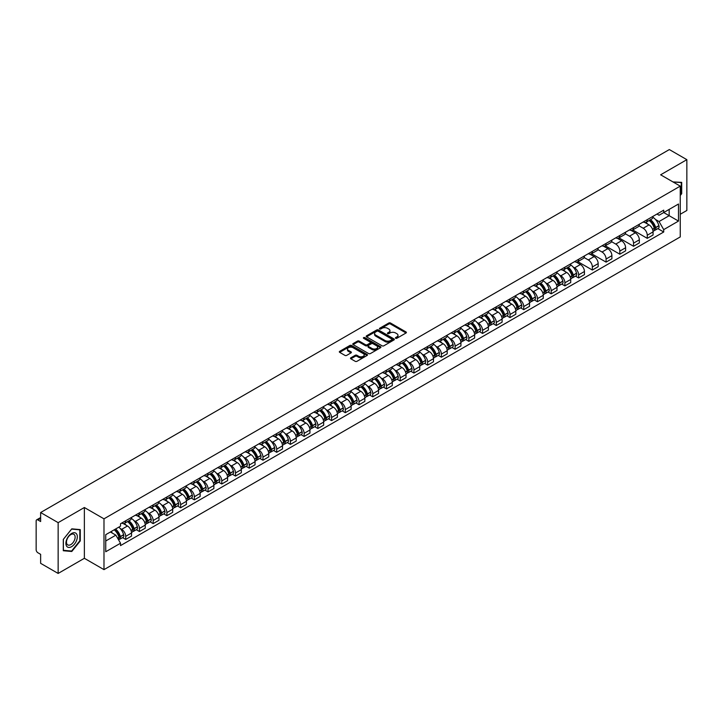 <?xml version="1.0" encoding="UTF-8"?>
<svg xmlns="http://www.w3.org/2000/svg" width="723" height="723" viewBox="0 0 723 723"><rect width="100%" height="100%" fill="white"/><g stroke="black" fill="none" stroke-linecap="round" stroke-linejoin="round"><path stroke-width="1.08" d="M395.662 338.274A0.859 0.497 0 0 0 396.873 338.274L406.046 332.978A1.22 0.705 0 0 0 406.407 332.481A1.22 0.705 0 0 0 406.046 331.984L390.501 323.009A1.22 0.705 0 0 0 388.775 323.009L379.602 328.305A0.859 0.497 0 0 0 380.804 329.001L381.997 328.314A3.904 2.259 0 0 1 387.519 328.314L388.82 329.064A3.904 2.259 0 0 1 389.959 330.664A3.904 2.259 0 0 1 388.82 332.255L387.627 332.942A0.859 0.497 0 0 0 388.838 333.637L390.022 332.951A3.904 2.259 0 0 1 395.553 332.951L396.846 333.701A3.904 2.259 0 0 1 397.993 335.3A3.904 2.259 0 0 1 396.846 336.891L395.662 337.578A0.859 0.497 0 0 0 395.662 338.274L395.662 337.578M350.863 357.804A1.22 0.705 0 0 0 350.501 358.31A1.22 0.705 0 0 0 350.863 358.807L355.228 361.319A1.22 0.705 0 0 0 356.954 361.319L367.139 355.436A1.22 0.705 0 0 0 367.501 354.939A1.22 0.705 0 0 0 367.139 354.442L351.595 345.467A1.22 0.705 0 0 0 349.869 345.467L339.683 351.351A1.22 0.705 0 0 0 339.322 351.848A1.22 0.705 0 0 0 339.683 352.345L344.943 355.391A1.22 0.705 0 0 0 346.679 355.391L351.035 352.869A1.22 0.705 0 0 0 351.396 352.372A1.22 0.705 0 0 0 351.035 351.875L348.423 350.366A3.263 1.889 0 0 1 347.465 349.028A3.263 1.889 0 0 1 349.48 347.293A3.263 1.889 0 0 1 353.041 347.7L363.28 353.61A3.263 1.889 0 0 1 364.229 354.939A3.263 1.889 0 0 1 362.214 356.683A3.263 1.889 0 0 1 358.653 356.276L356.954 355.291A1.22 0.705 0 0 0 355.228 355.291L350.863 357.804L350.863 358.807M103.985 518.834L84.365 507.51L58.147 522.648L40.633 512.535L669.344 149.562L686.85 159.666L660.632 174.803L680.253 186.127L103.985 518.834L103.985 569.634L680.253 236.927L680.253 186.127M382.078 345.82A1.22 0.705 0 0 0 383.805 345.82L393.999 339.937A1.22 0.705 0 0 0 394.36 339.439A1.22 0.705 0 0 0 393.999 338.933L378.454 329.959A1.22 0.705 0 0 0 376.728 329.959L366.534 335.843A1.22 0.705 0 0 0 366.181 336.34A1.22 0.705 0 0 0 366.534 336.846L382.078 345.82M363.895 338.463A0.859 0.497 0 0 1 364.763 338.581L364.763 337.569L380.569 346.688A1.22 0.705 0 0 1 380.931 347.185A1.22 0.705 0 0 1 380.569 347.691L370.384 353.574A1.22 0.705 0 0 1 368.649 353.574L353.104 344.591L353.104 343.597A1.22 0.705 0 0 0 352.752 344.094A1.22 0.705 0 0 0 353.104 344.591M353.104 343.597L357.469 341.084A1.22 0.705 0 0 1 359.195 341.084L365.504 344.717A1.22 0.705 0 0 0 367.23 344.717L370.122 343.045A1.22 0.705 0 0 0 370.474 342.548A1.22 0.705 0 0 0 370.122 342.051L363.561 338.265A0.859 0.497 0 0 1 364.763 337.569M58.147 522.648L58.147 573.438L40.633 563.334L40.633 554.342L37.912 552.77A2.485 1.437 -120 0 1 36.15 549.724L36.15 520.967A2.485 1.437 -120 0 1 36.665 519.828L40.633 517.541M680.253 214.27L686.85 210.465L686.85 159.666M58.147 573.438L84.365 558.301L103.985 569.634M40.633 512.535L40.633 521.527L37.912 519.954A2.485 1.437 -120 0 0 36.665 519.828M647.257 219.656A5.721 3.308 60 0 1 646.073 222.223L651.884 218.87A5.721 3.308 -120 0 0 653.068 216.304M639.015 225.82L643.208 228.242A5.721 3.308 60 0 1 647.257 235.246L653.068 231.893A5.721 3.308 -120 0 0 649.019 224.889L644.862 222.485M653.068 231.893L653.068 234.993L647.257 238.346L632.706 229.941M646.073 222.223A5.721 3.308 60 0 1 643.253 221.97M647.257 235.246L647.257 238.346M633.538 227.582A5.721 3.308 60 0 1 632.345 230.149L638.156 226.796A5.721 3.308 -120 0 0 639.34 224.229M618.978 237.867L633.538 246.272L639.34 242.919L639.34 239.819A5.721 3.308 -120 0 0 635.291 232.815L631.134 230.411M632.345 230.149A5.721 3.308 60 0 1 629.534 229.887M625.296 233.746L629.489 236.168A5.721 3.308 60 0 1 633.538 243.172L633.538 246.272M619.81 235.499A5.721 3.308 60 0 1 618.626 238.075L624.428 234.722A5.721 3.308 -120 0 0 625.612 232.155M605.25 245.793L619.81 254.198L625.612 250.845L625.612 247.745A5.721 3.308 -120 0 0 621.572 240.732L617.415 238.337M618.626 238.075A5.721 3.308 60 0 1 615.806 237.813M611.568 241.663L615.761 244.085A5.721 3.308 60 0 1 619.81 251.098L619.81 254.198M606.082 243.425A5.721 3.308 60 0 1 604.898 246.001L610.709 242.648A5.721 3.308 -120 0 0 611.893 240.072M591.531 253.719L606.082 262.124L611.893 258.771L611.893 255.671A5.721 3.308 -120 0 0 607.844 248.658L603.687 246.263M604.898 246.001A5.721 3.308 60 0 1 602.078 245.739M597.84 249.589L602.033 252.011A5.721 3.308 60 0 1 606.082 259.024L606.082 262.124M592.363 251.351A5.721 3.308 60 0 1 591.17 253.918L596.981 250.565A5.721 3.308 -120 0 0 598.165 247.998M577.804 261.645L592.363 270.041L598.165 266.688L598.165 263.597A5.721 3.308 -120 0 0 594.116 256.584L589.959 254.18M591.17 253.918A5.721 3.308 60 0 1 588.359 253.665M584.121 257.515L588.314 259.937A5.721 3.308 60 0 1 592.363 266.95L592.363 270.041M578.635 259.277A5.721 3.308 60 0 1 577.451 261.843L583.253 258.491A5.721 3.308 -120 0 0 584.437 255.924M575.49 276.15L578.635 277.966L584.437 274.613L584.437 271.514A5.721 3.308 -120 0 0 580.397 264.51L576.24 262.106M577.451 261.843A5.721 3.308 60 0 1 574.631 261.59M573.122 267.013L574.586 267.862A5.721 3.308 60 0 1 578.635 274.867L578.635 277.966M564.907 267.203A5.721 3.308 60 0 1 563.723 269.769L569.534 266.416A5.721 3.308 -120 0 0 570.718 263.85M561.762 284.076L564.907 285.892L570.718 282.539L570.718 279.44A5.721 3.308 -120 0 0 566.669 272.435L562.512 270.031M563.723 269.769A5.721 3.308 60 0 1 560.903 269.507M559.394 274.939L560.858 275.788A5.721 3.308 60 0 1 564.907 282.792L564.907 285.892M551.188 275.12A5.721 3.308 60 0 1 549.995 277.695L555.806 274.342A5.721 3.308 -120 0 0 556.99 271.767M548.034 292.002L551.188 293.818L556.99 290.465L556.99 287.365A5.721 3.308 -120 0 0 552.941 280.352L548.784 277.957M549.995 277.695A5.721 3.308 60 0 1 547.184 277.433M545.675 282.865L547.139 283.705A5.721 3.308 60 0 1 551.188 290.718L551.188 293.818M537.46 283.045A5.721 3.308 60 0 1 536.276 285.621L542.078 282.268A5.721 3.308 -120 0 0 543.262 279.693M534.315 299.918L537.46 301.744L543.262 298.391L543.262 295.291A5.721 3.308 -120 0 0 539.222 288.278L535.065 285.883M536.276 285.621A5.721 3.308 60 0 1 533.457 285.359M531.947 290.791L533.411 291.631A5.721 3.308 60 0 1 537.46 298.644L537.46 301.744M523.732 290.971A5.721 3.308 60 0 1 522.548 293.538L528.359 290.185A5.721 3.308 -120 0 0 529.543 287.618M520.587 307.844L523.732 309.661L529.543 306.308L529.543 303.217A5.721 3.308 -120 0 0 525.494 296.204L521.337 293.8M522.548 293.538A5.721 3.308 60 0 1 519.729 293.285M518.228 298.707L519.692 299.557A5.721 3.308 60 0 1 523.732 306.57L523.732 309.661M510.013 298.897A5.721 3.308 60 0 1 508.829 301.464L514.631 298.111A5.721 3.308 -120 0 0 515.815 295.544M506.859 315.77L510.013 317.587L515.815 314.234L515.815 311.134A5.721 3.308 -120 0 0 511.767 304.13L507.609 301.726M508.829 301.464A5.721 3.308 60 0 1 506.01 301.211M504.5 306.633L505.964 307.483A5.721 3.308 60 0 1 510.013 314.487L510.013 317.587M496.285 306.823A5.721 3.308 60 0 1 495.101 309.39L500.903 306.037A5.721 3.308 -120 0 0 502.087 303.47M493.14 323.696L496.285 325.513L502.096 322.16L502.096 319.06A5.721 3.308 -120 0 0 498.048 312.056L493.89 309.652M495.101 309.39A5.721 3.308 60 0 1 492.282 309.128M490.772 314.559L492.236 315.4A5.721 3.308 60 0 1 496.285 322.413L496.285 325.513M482.557 314.74A5.721 3.308 60 0 1 481.373 317.316L487.185 313.963A5.721 3.308 -120 0 0 488.368 311.387M479.412 331.622L482.557 333.439L488.368 330.086L488.368 326.986A5.721 3.308 -120 0 0 484.32 319.973L480.162 317.578M481.373 317.316A5.721 3.308 60 0 1 478.554 317.054M477.053 322.485L478.518 323.326A5.721 3.308 60 0 1 482.557 330.339L482.557 333.439M468.838 322.666A5.721 3.308 60 0 1 467.654 325.233L473.457 321.88A5.721 3.308 -120 0 0 474.64 319.313M465.684 339.539L468.838 341.364L474.64 338.012L474.64 334.912A5.721 3.308 -120 0 0 470.592 327.899L466.443 325.504M467.654 325.233A5.721 3.308 60 0 1 464.835 324.979M463.326 330.402L464.79 331.251A5.721 3.308 60 0 1 468.838 338.265L468.838 341.364M455.11 330.592A5.721 3.308 60 0 1 453.927 333.158L459.729 329.805A5.721 3.308 -120 0 0 460.922 327.239M451.965 347.465L455.11 349.281L460.922 345.928L460.922 342.829A5.721 3.308 -120 0 0 456.873 335.824L452.715 333.42M453.927 333.158A5.721 3.308 60 0 1 451.107 332.905M449.598 338.328L451.062 339.177A5.721 3.308 60 0 1 455.11 346.181L455.11 349.281M441.382 338.518A5.721 3.308 60 0 1 440.199 341.084L446.01 337.731A5.721 3.308 -120 0 0 447.194 335.165M438.237 355.391L441.382 357.207L447.194 353.854L447.194 350.754A5.721 3.308 -120 0 0 443.145 343.75L438.988 341.346M440.199 341.084A5.721 3.308 60 0 1 437.379 340.822M435.879 346.254L437.343 347.103A5.721 3.308 60 0 1 441.382 354.107L441.382 357.207M427.664 346.444A5.721 3.308 60 0 1 426.48 349.01L432.282 345.657A5.721 3.308 -120 0 0 433.466 343.091M424.509 363.317L427.664 365.133L433.466 361.78L433.466 358.68A5.721 3.308 -120 0 0 429.417 351.667L425.269 349.272M426.48 349.01A5.721 3.308 60 0 1 423.66 348.748M422.151 354.18L423.615 355.02A5.721 3.308 60 0 1 427.664 362.033L427.664 365.133M413.936 354.36A5.721 3.308 60 0 1 412.752 356.936L418.554 353.583A5.721 3.308 -120 0 0 419.747 351.007M410.791 371.242L413.936 373.059L419.747 369.706L419.747 366.606A5.721 3.308 -120 0 0 415.698 359.593L411.541 357.198M412.752 356.936A5.721 3.308 60 0 1 409.932 356.674M408.423 362.106L409.887 362.946A5.721 3.308 60 0 1 413.936 369.959L413.936 373.059M400.208 362.286A5.721 3.308 60 0 1 399.024 364.853L404.835 361.5A5.721 3.308 -120 0 0 406.019 358.933M397.063 379.159L400.208 380.976L406.019 377.632L406.019 374.532A5.721 3.308 -120 0 0 401.97 367.519L397.813 365.124M399.024 364.853A5.721 3.308 60 0 1 396.204 364.6M394.704 370.022L396.168 370.872A5.721 3.308 60 0 1 400.208 377.885L400.208 380.976M386.489 370.212A5.721 3.308 60 0 1 385.305 372.779L391.107 369.426A5.721 3.308 -120 0 0 392.291 366.859M383.335 387.085L386.489 388.902L392.291 385.549L392.291 382.449A5.721 3.308 -120 0 0 388.242 375.445L384.094 373.041M385.305 372.779A5.721 3.308 60 0 1 382.485 372.526M380.976 377.948L382.44 378.798A5.721 3.308 60 0 1 386.489 385.802L386.489 388.902M372.761 378.138A5.721 3.308 60 0 1 371.577 380.705L377.379 377.352A5.721 3.308 -120 0 0 378.572 374.785M369.616 395.011L372.761 396.828L378.572 393.475L378.572 390.375A5.721 3.308 -120 0 0 374.523 383.371L370.366 380.967M371.577 380.705A5.721 3.308 60 0 1 368.757 380.443M367.248 385.874L368.712 386.724A5.721 3.308 60 0 1 372.761 393.728L372.761 396.828M359.033 386.055A5.721 3.308 60 0 1 357.849 388.631L363.66 385.278A5.721 3.308 -120 0 0 364.844 382.711M355.888 402.937L359.033 404.753L364.844 401.401L364.844 398.301A5.721 3.308 -120 0 0 360.795 391.288L356.638 388.893M357.849 388.631A5.721 3.308 60 0 1 355.029 388.368M353.529 393.8L354.993 394.641A5.721 3.308 60 0 1 359.033 401.654L359.033 404.753M345.314 393.981A5.721 3.308 60 0 1 344.13 396.556L349.932 393.204A5.721 3.308 -120 0 0 351.116 390.628M342.16 410.854L345.314 412.679L351.116 409.326L351.116 406.227A5.721 3.308 -120 0 0 347.067 399.213L342.919 396.819M344.13 396.556A5.721 3.308 60 0 1 341.31 396.294M339.801 401.726L341.265 402.566A5.721 3.308 60 0 1 345.314 409.579L345.314 412.679M331.586 401.907A5.721 3.308 60 0 1 330.402 404.473L336.204 401.12A5.721 3.308 -120 0 0 337.397 398.554M328.441 418.78L331.586 420.596L337.397 417.243L337.397 414.152A5.721 3.308 -120 0 0 333.348 407.139L329.191 404.735M330.402 404.473A5.721 3.308 60 0 1 327.582 404.22M326.073 409.643L327.537 410.492A5.721 3.308 60 0 1 331.586 417.505L331.586 420.596M317.858 409.833A5.721 3.308 60 0 1 316.674 412.399L322.485 409.046A5.721 3.308 -120 0 0 323.669 406.48M314.713 426.706L317.858 428.522L323.669 425.169L323.669 422.069A5.721 3.308 -120 0 0 319.62 415.065L315.463 412.661M316.674 412.399A5.721 3.308 60 0 1 313.863 412.146M312.354 417.569L313.818 418.418A5.721 3.308 60 0 1 317.858 425.422L317.858 428.522M304.139 417.758A5.721 3.308 60 0 1 302.955 420.325L308.757 416.972A5.721 3.308 -120 0 0 309.941 414.406M300.985 434.631L304.139 436.448L309.941 433.095L309.941 429.995A5.721 3.308 -120 0 0 305.892 422.991L301.744 420.587M302.955 420.325A5.721 3.308 60 0 1 300.135 420.063M298.626 425.495L300.09 426.344A5.721 3.308 60 0 1 304.139 433.348L304.139 436.448M290.411 425.675A5.721 3.308 60 0 1 289.227 428.251L295.029 424.898A5.721 3.308 -120 0 0 296.222 422.322M287.266 442.557L290.411 444.374L296.222 441.021L296.222 437.921A5.721 3.308 -120 0 0 292.173 430.908L288.016 428.513M289.227 428.251A5.721 3.308 60 0 1 286.407 427.989M284.898 433.42L286.362 434.261A5.721 3.308 60 0 1 290.411 441.274L290.411 444.374M276.683 433.601A5.721 3.308 60 0 1 275.499 436.177L281.31 432.824A5.721 3.308 -120 0 0 282.494 430.248M273.538 450.474L276.683 452.3L282.494 448.947L282.494 445.847A5.721 3.308 -120 0 0 278.445 438.834L274.288 436.439M275.499 436.177A5.721 3.308 60 0 1 272.688 435.915M271.179 441.346L272.643 442.187A5.721 3.308 60 0 1 276.683 449.2L276.683 452.3M262.964 441.527A5.721 3.308 60 0 1 261.78 444.094L267.582 440.741A5.721 3.308 -120 0 0 268.766 438.174M259.81 458.4L262.964 460.217L268.766 456.864L268.766 453.773A5.721 3.308 -120 0 0 264.726 446.76L260.569 444.356M261.78 444.094A5.721 3.308 60 0 1 258.961 443.841M257.451 449.263L258.915 450.113A5.721 3.308 60 0 1 262.964 457.126L262.964 460.217M249.236 449.453A5.721 3.308 60 0 1 248.052 452.02L253.854 448.667A5.721 3.308 -120 0 0 255.047 446.1M246.091 466.326L249.236 468.143L255.047 464.79L255.047 461.69A5.721 3.308 -120 0 0 250.998 454.686L246.841 452.282M248.052 452.02A5.721 3.308 60 0 1 245.233 451.767M243.723 457.189L245.187 458.039A5.721 3.308 60 0 1 249.236 465.043L249.236 468.143M235.508 457.379A5.721 3.308 60 0 1 234.324 459.945L240.135 456.593A5.721 3.308 -120 0 0 241.319 454.026M232.363 474.252L235.508 476.068L241.319 472.715L241.319 469.616A5.721 3.308 -120 0 0 237.271 462.612L233.113 460.208M234.324 459.945A5.721 3.308 60 0 1 231.514 459.683M230.004 465.115L231.468 465.955A5.721 3.308 60 0 1 235.508 472.969L235.508 476.068M221.789 465.296A5.721 3.308 60 0 1 220.605 467.871L226.407 464.518A5.721 3.308 -120 0 0 227.591 461.943M218.635 482.178L221.789 483.994L227.591 480.641L227.591 477.541A5.721 3.308 -120 0 0 223.552 470.528L219.394 468.133M220.605 467.871A5.721 3.308 60 0 1 217.786 467.609M216.276 473.041L217.74 473.881A5.721 3.308 60 0 1 221.789 480.894L221.789 483.994M208.061 473.222A5.721 3.308 60 0 1 206.877 475.788L212.689 472.444A5.721 3.308 -120 0 0 213.872 469.869M204.916 490.095L208.061 491.92L213.872 488.567L213.872 485.467A5.721 3.308 -120 0 0 209.824 478.454L205.666 476.059M206.877 475.788A5.721 3.308 60 0 1 204.058 475.535M202.548 480.967L204.013 481.807A5.721 3.308 60 0 1 208.061 488.82L208.061 491.92M194.333 481.147A5.721 3.308 60 0 1 193.149 483.714L198.961 480.361A5.721 3.308 -120 0 0 200.144 477.795M191.188 498.02L194.342 499.837L200.144 496.484L200.144 493.393A5.721 3.308 -120 0 0 196.096 486.38L191.938 483.976M193.149 483.714A5.721 3.308 60 0 1 190.339 483.461M188.83 488.884L190.294 489.733A5.721 3.308 60 0 1 194.342 496.737L194.342 499.837M180.614 489.073A5.721 3.308 60 0 1 179.431 491.64L185.233 488.287A5.721 3.308 -120 0 0 186.417 485.72M177.46 505.946L180.614 507.763L186.417 504.41L186.417 501.31A5.721 3.308 -120 0 0 182.377 494.306L178.22 491.902M179.431 491.64A5.721 3.308 60 0 1 176.611 491.378M175.102 496.809L176.566 497.659A5.721 3.308 60 0 1 180.614 504.663L180.614 507.763M166.886 496.999A5.721 3.308 60 0 1 165.703 499.566L171.514 496.213A5.721 3.308 -120 0 0 172.698 493.646M163.741 513.872L166.886 515.689L172.698 512.336L172.698 509.236A5.721 3.308 -120 0 0 168.649 502.223L164.492 499.828M165.703 499.566A5.721 3.308 60 0 1 162.883 499.304M161.374 504.735L162.838 505.576A5.721 3.308 60 0 1 166.886 512.589L166.886 515.689M153.168 504.916A5.721 3.308 60 0 1 151.975 507.492L157.786 504.139A5.721 3.308 -120 0 0 158.97 501.563M150.013 521.798L153.168 523.615L158.97 520.262L158.97 517.162A5.721 3.308 -120 0 0 154.921 510.149L150.764 507.754M151.975 507.492A5.721 3.308 60 0 1 149.164 507.23M147.655 512.661L149.119 513.502A5.721 3.308 60 0 1 153.168 520.515L153.168 523.615M139.44 512.842A5.721 3.308 60 0 1 138.256 515.409L144.058 512.056A5.721 3.308 -120 0 0 145.242 509.489M136.286 529.715L139.44 531.532L145.242 528.188L145.242 525.088A5.721 3.308 -120 0 0 141.202 518.075L137.045 515.68M138.256 515.409A5.721 3.308 60 0 1 135.436 515.156M133.927 520.578L135.391 521.428A5.721 3.308 60 0 1 139.44 528.441L139.44 531.532M125.712 520.768A5.721 3.308 60 0 1 124.528 523.335L130.339 519.982A5.721 3.308 -120 0 0 131.523 517.415M122.567 537.641L125.712 539.457L131.523 536.105L131.523 533.005A5.721 3.308 -120 0 0 127.474 526.001L123.317 523.597M124.528 523.335A5.721 3.308 60 0 1 121.708 523.081M120.199 528.504L121.663 529.353A5.721 3.308 60 0 1 125.712 536.358L125.712 539.457M656.981 214.044L659.051 215.237L678.49 204.013L669.164 209.399L669.164 215.698L659.051 221.536L655.472 219.467M105.739 540.985L115.861 535.147L120.524 543.217L105.739 551.748L105.739 534.686L120.524 526.154L120.524 523.759L663.714 210.158L663.714 212.544L678.49 221.075L663.714 229.616L659.051 221.536M678.49 204.013L678.49 221.075M120.524 543.217L120.524 545.603L663.714 232.002L663.714 229.616M680.253 195.499L681.708 193.692L681.708 182.377L672.968 181.925L681.265 182.603L681.265 193.574L680.253 194.83M84.365 507.51L84.365 558.301M63.29 550.736L71.785 551.486L80.271 540.931L80.271 529.607L71.785 528.847L63.29 539.412L63.29 550.736M115.861 535.147L110.402 531.992M657.831 228.604L663.714 232.002M70.881 550.971L71.785 551.486M396.005 338.4L396.846 337.912A3.904 2.259 0 0 0 397.993 336.312L397.993 335.3M389.959 330.664L389.959 331.676A3.904 2.259 0 0 1 388.82 333.267L387.971 333.764M406.028 332.987L390.501 324.021A1.22 0.705 0 0 0 388.775 324.021L379.937 329.119M393.999 338.933L393.999 339.937L378.454 330.98A1.22 0.705 0 0 0 376.728 330.98L366.552 336.855M391.839 339.783A0.859 0.497 0 0 0 391.839 339.087L378.192 331.206A0.859 0.497 0 0 0 376.99 331.206L375.734 331.929A3.904 2.259 0 0 0 374.586 333.529A3.904 2.259 0 0 0 375.734 335.12L385.061 340.506A3.904 2.259 0 0 0 390.592 340.506L391.839 339.783L391.839 340.804A0.859 0.497 0 0 0 392.092 340.452L392.092 339.439M374.586 333.529L374.586 334.541A3.904 2.259 0 0 0 375.734 336.141L375.734 335.12M391.839 340.804L390.592 341.527A3.904 2.259 0 0 1 385.061 341.527L375.734 336.141M353.122 344.609L357.469 342.096L357.469 341.084M370.474 342.548L370.474 343.57A1.22 0.705 0 0 1 370.122 344.067L367.23 345.739A1.22 0.705 0 0 1 365.504 345.739L359.195 342.096A1.22 0.705 0 0 0 357.469 342.096M364.763 338.581L380.551 347.7M372.038 348.495A3.263 1.889 0 0 0 375.599 348.902A3.263 1.889 0 0 0 377.623 347.167A3.263 1.889 0 0 0 376.665 345.829L373.059 343.75A1.22 0.705 0 0 0 371.333 343.75L368.441 345.422A1.22 0.705 0 0 0 368.079 345.919A1.22 0.705 0 0 0 368.441 346.416L372.038 348.495L372.038 349.516A3.263 1.889 0 0 0 375.599 349.923A3.263 1.889 0 0 0 377.623 348.179L377.623 347.167M368.079 345.919L368.079 346.932A1.22 0.705 0 0 0 368.441 347.429L368.441 346.416M372.038 349.516L368.441 347.429M364.229 354.939L364.229 355.96A3.263 1.889 0 0 1 362.214 357.695A3.263 1.889 0 0 1 358.653 357.289L356.954 356.303A1.22 0.705 0 0 0 355.228 356.303L350.881 358.816M347.465 349.028L347.465 350.049A3.263 1.889 0 0 0 348.423 351.378L348.423 350.366M351.035 351.875L351.035 352.869L348.423 351.378M367.121 355.445L351.595 346.48A1.22 0.705 0 0 0 349.869 346.48L339.693 352.354M649.417 220.289A7.836 4.528 60 0 1 649.462 220.316A7.836 4.528 60 0 1 654.613 227.347L654.658 227.51A1.527 0.877 60 0 1 654.423 228.712A1.527 0.877 60 0 1 654.387 228.73M649.073 220.488A9.453 5.459 60 0 1 654.27 228.296L654.315 228.459A3.145 1.817 60 0 1 653.827 230.926L653.041 231.378M654.36 230.23A3.145 1.817 -120 0 0 655.228 230.113A3.145 1.817 -120 0 0 655.725 227.646L655.68 227.483A9.453 5.459 -120 0 0 650.483 219.675M652.95 217.307A9.453 5.459 60 0 1 658.888 225.63L658.942 225.793A3.145 1.817 60 0 1 658.445 228.26L655.228 230.113M645.847 222.332A9.453 5.459 60 0 1 647.826 224.202M652.426 224.211L653.628 224.907M680.723 182.286L681.265 182.603M76.557 533.908A8.089 4.672 120 0 0 68.748 536.005A8.089 4.672 120 0 0 66.652 546.226A8.089 4.672 120 0 0 74.469 544.139A8.089 4.672 120 0 0 76.557 533.908M74.55 534.939A6.127 3.534 120 0 0 73.863 534.306A6.127 3.534 120 0 0 68.17 537.162A6.127 3.534 120 0 0 67.058 544.274A6.127 3.534 120 0 0 67.745 544.907A6.127 3.534 120 0 0 73.439 542.051A6.127 3.534 120 0 0 74.55 534.939M71.604 551.034L63.38 550.302L63.38 539.331L71.604 529.1L79.828 529.832L79.828 540.804L71.604 551.034M79.286 529.525L79.828 529.832M567.067 267.835A7.836 4.528 60 0 1 567.112 267.862A7.836 4.528 60 0 1 572.264 274.894L572.309 275.056A1.527 0.877 60 0 1 572.074 276.249A1.527 0.877 60 0 1 572.038 276.267M566.724 268.034A9.453 5.459 60 0 1 571.92 275.834L571.965 275.996A3.145 1.817 60 0 1 571.477 278.463L570.691 278.915M572.01 277.768A3.145 1.817 -120 0 0 572.878 277.65A3.145 1.817 -120 0 0 573.375 275.183L573.33 275.02A9.453 5.459 -120 0 0 568.133 267.221M570.601 264.853A9.453 5.459 60 0 1 576.538 273.167L576.593 273.33A3.145 1.817 60 0 1 576.095 275.797L572.878 277.65M563.497 269.878A9.453 5.459 60 0 1 565.476 271.74M570.076 271.758L571.278 272.454M553.348 275.761A7.836 4.528 60 0 1 553.384 275.788A7.836 4.528 60 0 1 558.545 282.82L558.59 282.982A1.527 0.877 60 0 1 558.346 284.175A1.527 0.877 60 0 1 558.31 284.193M553.005 275.96A9.453 5.459 60 0 1 558.201 283.759L558.246 283.922A3.145 1.817 60 0 1 557.749 286.389L556.963 286.841M558.283 285.693A3.145 1.817 -120 0 0 559.159 285.576A3.145 1.817 -120 0 0 559.656 283.109L559.602 282.946A9.453 5.459 -120 0 0 554.405 275.147M556.873 272.779A9.453 5.459 60 0 1 562.819 281.093L562.865 281.256A3.145 1.817 60 0 1 562.367 283.723L559.159 285.576M549.778 277.804A9.453 5.459 60 0 1 551.748 279.665M556.349 279.684L557.55 280.379M539.62 283.687A7.836 4.528 60 0 1 539.656 283.705A7.836 4.528 60 0 1 544.817 290.745L544.862 290.908A1.527 0.877 60 0 1 544.627 292.101A1.527 0.877 60 0 1 544.591 292.119M539.277 283.886A9.453 5.459 60 0 1 544.473 291.685L544.518 291.848A3.145 1.817 60 0 1 544.021 294.315L543.244 294.767M544.564 293.619A3.145 1.817 -120 0 0 545.431 293.502A3.145 1.817 -120 0 0 545.928 291.035L545.883 290.872A9.453 5.459 -120 0 0 540.687 283.073M543.145 280.696A9.453 5.459 60 0 1 549.091 289.019L549.137 289.182A3.145 1.817 60 0 1 548.64 291.649L545.431 293.502M536.05 285.73A9.453 5.459 60 0 1 538.029 287.591M542.621 287.6L543.832 288.296M525.892 291.613A7.836 4.528 60 0 1 525.937 291.631A7.836 4.528 60 0 1 531.089 298.662L531.143 298.825A1.527 0.877 60 0 1 530.899 300.027A1.527 0.877 60 0 1 530.863 300.045M525.549 291.803A9.453 5.459 60 0 1 530.745 299.611L530.799 299.774A3.145 1.817 60 0 1 530.302 302.241L529.516 302.693M530.836 301.545A3.145 1.817 -120 0 0 531.703 301.428A3.145 1.817 -120 0 0 532.2 298.961L532.155 298.798A9.453 5.459 -120 0 0 526.959 290.998M529.426 288.622A9.453 5.459 60 0 1 535.363 296.945L535.418 297.108A3.145 1.817 60 0 1 534.921 299.575L531.703 301.428M522.331 293.646A9.453 5.459 60 0 1 524.302 295.517M528.902 295.526L530.104 296.222M512.173 299.53A7.836 4.528 60 0 1 512.209 299.557A7.836 4.528 60 0 1 517.37 306.588L517.415 306.751A1.527 0.877 60 0 1 517.171 307.953A1.527 0.877 60 0 1 517.135 307.971M511.83 299.729A9.453 5.459 60 0 1 517.026 307.537L517.072 307.7A3.145 1.817 60 0 1 516.574 310.167L515.797 310.61M517.108 309.471A3.145 1.817 -120 0 0 517.984 309.354A3.145 1.817 -120 0 0 518.481 306.886L518.427 306.724A9.453 5.459 -120 0 0 513.231 298.915M515.698 296.547A9.453 5.459 60 0 1 521.645 304.871L521.69 305.025A3.145 1.817 60 0 1 521.193 307.492L517.984 309.354M508.603 301.572A9.453 5.459 60 0 1 510.574 303.443M515.174 303.452L516.376 304.148M498.445 307.456A7.836 4.528 60 0 1 498.481 307.483A7.836 4.528 60 0 1 503.642 314.514L503.687 314.677A1.527 0.877 60 0 1 503.452 315.87A1.527 0.877 60 0 1 503.416 315.888M498.102 307.655A9.453 5.459 60 0 1 503.298 315.454L503.344 315.617A3.145 1.817 60 0 1 502.846 318.084L502.069 318.536M503.389 317.388A3.145 1.817 -120 0 0 504.256 317.27A3.145 1.817 -120 0 0 504.753 314.803L504.708 314.641A9.453 5.459 -120 0 0 499.512 306.841M501.97 304.473A9.453 5.459 60 0 1 507.917 312.788L507.962 312.951A3.145 1.817 60 0 1 507.465 315.418L504.256 317.27M494.875 309.498A9.453 5.459 60 0 1 496.855 311.36M501.446 311.378L502.657 312.074M484.717 315.382A7.836 4.528 60 0 1 484.762 315.4A7.836 4.528 60 0 1 489.914 322.44L489.968 322.603A1.527 0.877 60 0 1 489.724 323.796A1.527 0.877 60 0 1 489.688 323.814M484.374 315.58A9.453 5.459 60 0 1 489.57 323.38L489.625 323.543A3.145 1.817 60 0 1 489.128 326.01L488.341 326.462M489.661 325.314A3.145 1.817 -120 0 0 490.528 325.196A3.145 1.817 -120 0 0 491.025 322.729L490.98 322.566A9.453 5.459 -120 0 0 485.784 314.767M488.251 312.399A9.453 5.459 60 0 1 494.198 320.714L494.243 320.876A3.145 1.817 60 0 1 493.746 323.344L490.528 325.196M481.156 317.424A9.453 5.459 60 0 1 483.127 319.286M487.727 319.304L488.929 320M470.998 323.308A7.836 4.528 60 0 1 471.035 323.326A7.836 4.528 60 0 1 476.195 330.366L476.24 330.528A1.527 0.877 60 0 1 475.996 331.721A1.527 0.877 60 0 1 475.96 331.74M470.655 323.506A9.453 5.459 60 0 1 475.851 331.306L475.897 331.468A3.145 1.817 60 0 1 475.4 333.936L474.622 334.388M475.933 333.24A3.145 1.817 -120 0 0 476.809 333.122A3.145 1.817 -120 0 0 477.307 330.655L477.261 330.492A9.453 5.459 -120 0 0 472.065 322.693M474.523 320.316A9.453 5.459 60 0 1 480.47 328.64L480.515 328.802A3.145 1.817 60 0 1 480.018 331.27L476.809 333.122M467.429 325.35A9.453 5.459 60 0 1 469.399 327.212M473.999 327.221L475.21 327.917M457.27 331.233A7.836 4.528 60 0 1 457.307 331.251A7.836 4.528 60 0 1 462.467 338.283L462.512 338.445A1.527 0.877 60 0 1 462.277 339.647A1.527 0.877 60 0 1 462.241 339.665M456.927 331.423A9.453 5.459 60 0 1 462.124 339.232L462.169 339.394A3.145 1.817 60 0 1 461.672 341.862L460.894 342.313M462.214 341.166A3.145 1.817 -120 0 0 463.082 341.048A3.145 1.817 -120 0 0 463.579 338.581L463.533 338.418A9.453 5.459 -120 0 0 458.337 330.619M460.795 328.242A9.453 5.459 60 0 1 466.742 336.566L466.787 336.728A3.145 1.817 60 0 1 466.29 339.195L463.082 341.048M453.701 333.267A9.453 5.459 60 0 1 455.68 335.138M460.271 335.147L461.482 335.843M443.542 339.15A7.836 4.528 60 0 1 443.588 339.177A7.836 4.528 60 0 1 448.739 346.209L448.793 346.371A1.527 0.877 60 0 1 448.549 347.573A1.527 0.877 60 0 1 448.513 347.591M443.199 339.349A9.453 5.459 60 0 1 448.396 347.157L448.45 347.32A3.145 1.817 60 0 1 447.953 349.778L447.166 350.23M448.486 349.092A3.145 1.817 -120 0 0 449.354 348.974A3.145 1.817 -120 0 0 449.851 346.507L449.805 346.344A9.453 5.459 -120 0 0 444.609 338.536M447.076 336.168A9.453 5.459 60 0 1 453.023 344.482L453.068 344.645A3.145 1.817 60 0 1 452.571 347.112L449.354 348.974M439.982 341.193A9.453 5.459 60 0 1 441.952 343.054M446.552 343.073L447.754 343.768M429.824 347.076A7.836 4.528 60 0 1 429.86 347.103A7.836 4.528 60 0 1 435.02 354.134L435.065 354.297A1.527 0.877 60 0 1 434.821 355.49A1.527 0.877 60 0 1 434.785 355.508M429.48 347.275A9.453 5.459 60 0 1 434.677 355.074L434.722 355.237A3.145 1.817 60 0 1 434.225 357.704L433.448 358.156M434.758 357.008A3.145 1.817 -120 0 0 435.635 356.891A3.145 1.817 -120 0 0 436.132 354.424L436.086 354.261A9.453 5.459 -120 0 0 430.89 346.462M433.348 344.094A9.453 5.459 60 0 1 439.295 352.408L439.34 352.571A3.145 1.817 60 0 1 438.843 355.038L435.635 356.891M426.254 349.119A9.453 5.459 60 0 1 428.224 350.98M432.824 350.998L434.035 351.694M416.096 355.002A7.836 4.528 60 0 1 416.132 355.02A7.836 4.528 60 0 1 421.292 362.06L421.337 362.223A1.527 0.877 60 0 1 421.102 363.416A1.527 0.877 60 0 1 421.066 363.434M415.752 355.201A9.453 5.459 60 0 1 420.949 363L420.994 363.163A3.145 1.817 60 0 1 420.497 365.63L419.72 366.082M421.039 364.934A3.145 1.817 -120 0 0 421.907 364.817A3.145 1.817 -120 0 0 422.404 362.35L422.359 362.187A9.453 5.459 -120 0 0 417.162 354.387M419.62 352.02A9.453 5.459 60 0 1 425.567 360.334L425.612 360.497A3.145 1.817 60 0 1 425.115 362.964L421.907 364.817M412.526 357.045A9.453 5.459 60 0 1 414.505 358.906M419.096 358.915L420.307 359.611M402.368 362.928A7.836 4.528 60 0 1 402.413 362.946A7.836 4.528 60 0 1 407.564 369.986L407.618 370.14A1.527 0.877 60 0 1 407.374 371.342A1.527 0.877 60 0 1 407.338 371.36M402.024 363.127A9.453 5.459 60 0 1 407.221 370.926L407.275 371.089A3.145 1.817 60 0 1 406.778 373.556L405.992 374.008M407.311 372.86A3.145 1.817 -120 0 0 408.179 372.743A3.145 1.817 -120 0 0 408.676 370.275L408.631 370.113A9.453 5.459 -120 0 0 403.434 362.313M405.901 359.937A9.453 5.459 60 0 1 411.848 368.26L411.893 368.423A3.145 1.817 60 0 1 411.396 370.89L408.179 372.743M398.807 364.97A9.453 5.459 60 0 1 400.777 366.832M405.377 366.841L406.579 367.537M388.649 370.845A7.836 4.528 60 0 1 388.685 370.872A7.836 4.528 60 0 1 393.845 377.903L393.89 378.066A1.527 0.877 60 0 1 393.646 379.268A1.527 0.877 60 0 1 393.61 379.286M388.305 371.044A9.453 5.459 60 0 1 393.502 378.852L393.547 379.015A3.145 1.817 60 0 1 393.05 381.482L392.273 381.934M393.583 380.786A3.145 1.817 -120 0 0 394.46 380.669A3.145 1.817 -120 0 0 394.957 378.201L394.912 378.039A9.453 5.459 -120 0 0 389.715 370.23M392.173 367.862A9.453 5.459 60 0 1 398.12 376.186L398.165 376.349A3.145 1.817 60 0 1 397.668 378.816L394.46 380.669M385.079 372.887A9.453 5.459 60 0 1 387.049 374.758M391.649 374.767L392.86 375.463M374.921 378.771A7.836 4.528 60 0 1 374.957 378.798A7.836 4.528 60 0 1 380.117 385.829L380.162 385.992A1.527 0.877 60 0 1 379.927 387.185A1.527 0.877 60 0 1 379.891 387.203M374.577 378.969A9.453 5.459 60 0 1 379.774 386.769L379.819 386.932A3.145 1.817 60 0 1 379.322 389.399L378.545 389.851M379.864 388.712A3.145 1.817 -120 0 0 380.732 388.585A3.145 1.817 -120 0 0 381.229 386.127L381.184 385.965A9.453 5.459 -120 0 0 375.987 378.156M378.445 375.788A9.453 5.459 60 0 1 384.392 384.103L384.437 384.265A3.145 1.817 60 0 1 383.94 386.733L380.732 388.585M371.351 380.813A9.453 5.459 60 0 1 373.33 382.675M377.921 382.693L379.132 383.389M361.193 386.697A7.836 4.528 60 0 1 361.238 386.724A7.836 4.528 60 0 1 366.389 393.755L366.444 393.918A1.527 0.877 60 0 1 366.2 395.11A1.527 0.877 60 0 1 366.163 395.129M360.849 386.895A9.453 5.459 60 0 1 366.046 394.695L366.1 394.857A3.145 1.817 60 0 1 365.603 397.325L364.817 397.777M366.136 396.629A3.145 1.817 -120 0 0 367.004 396.511A3.145 1.817 -120 0 0 367.501 394.044L367.456 393.881A9.453 5.459 -120 0 0 362.259 386.082M364.726 383.714A9.453 5.459 60 0 1 370.673 392.029L370.718 392.191A3.145 1.817 60 0 1 370.221 394.659L367.004 396.511M357.632 388.739A9.453 5.459 60 0 1 359.602 390.601M364.202 390.619L365.404 391.315M347.474 394.622A7.836 4.528 60 0 1 347.51 394.641A7.836 4.528 60 0 1 352.67 401.681L352.716 401.843A1.527 0.877 60 0 1 352.472 403.036A1.527 0.877 60 0 1 352.435 403.054M347.13 394.821A9.453 5.459 60 0 1 352.327 402.621L352.372 402.783A3.145 1.817 60 0 1 351.875 405.251L351.098 405.702M352.408 404.555A3.145 1.817 -120 0 0 353.285 404.437A3.145 1.817 -120 0 0 353.782 401.97L353.737 401.807A9.453 5.459 -120 0 0 348.54 394.008M350.998 391.631A9.453 5.459 60 0 1 356.945 399.955L356.99 400.117A3.145 1.817 60 0 1 356.493 402.584L353.285 404.437M343.904 396.665A9.453 5.459 60 0 1 345.874 398.527M350.474 398.536L351.685 399.232M333.746 402.548A7.836 4.528 60 0 1 333.782 402.566A7.836 4.528 60 0 1 338.942 409.598L338.988 409.76A1.527 0.877 60 0 1 338.753 410.962A1.527 0.877 60 0 1 338.716 410.98M333.402 402.747A9.453 5.459 60 0 1 338.599 410.547L338.644 410.709A3.145 1.817 60 0 1 338.147 413.176L337.37 413.628M338.689 412.481A3.145 1.817 -120 0 0 339.557 412.363A3.145 1.817 -120 0 0 340.054 409.896L340.009 409.733A9.453 5.459 -120 0 0 334.812 401.934M337.27 399.557A9.453 5.459 60 0 1 343.217 407.88L343.262 408.043A3.145 1.817 60 0 1 342.765 410.51L339.557 412.363M330.176 404.591A9.453 5.459 60 0 1 332.155 406.453M336.755 406.462L337.957 407.157M320.018 410.465A7.836 4.528 60 0 1 320.063 410.492A7.836 4.528 60 0 1 325.223 417.523L325.269 417.686A1.527 0.877 60 0 1 325.025 418.888A1.527 0.877 60 0 1 324.989 418.906M319.683 410.664A9.453 5.459 60 0 1 324.88 418.472L324.925 418.635A3.145 1.817 60 0 1 324.428 421.102L323.642 421.545M324.961 420.406A3.145 1.817 -120 0 0 325.829 420.289A3.145 1.817 -120 0 0 326.326 417.822L326.281 417.659A9.453 5.459 -120 0 0 321.084 409.851M323.552 407.483A9.453 5.459 60 0 1 329.498 415.806L329.543 415.969A3.145 1.817 60 0 1 329.046 418.427L325.829 420.289M316.457 412.508A9.453 5.459 60 0 1 318.427 414.378M323.027 414.387L324.229 415.083M306.299 418.391A7.836 4.528 60 0 1 306.335 418.418A7.836 4.528 60 0 1 311.496 425.449L311.541 425.612A1.527 0.877 60 0 1 311.297 426.805A1.527 0.877 60 0 1 311.27 426.823M305.956 418.59A9.453 5.459 60 0 1 311.152 426.389L311.197 426.552A3.145 1.817 60 0 1 310.7 429.019L309.923 429.471M311.242 428.323A3.145 1.817 -120 0 0 312.11 428.206A3.145 1.817 -120 0 0 312.607 425.739L312.562 425.576A9.453 5.459 -120 0 0 307.365 417.777M309.824 415.409A9.453 5.459 60 0 1 315.77 423.723L315.815 423.886A3.145 1.817 60 0 1 315.318 426.353L312.11 428.206M302.729 420.434A9.453 5.459 60 0 1 304.699 422.295M309.299 422.313L310.51 423.009M292.571 426.317A7.836 4.528 60 0 1 292.616 426.344A7.836 4.528 60 0 1 297.768 433.375L297.813 433.538A1.527 0.877 60 0 1 297.578 434.731A1.527 0.877 60 0 1 297.542 434.749M292.228 426.516A9.453 5.459 60 0 1 297.424 434.315L297.469 434.478A3.145 1.817 60 0 1 296.972 436.945L296.195 437.397M297.514 436.249A3.145 1.817 -120 0 0 298.382 436.132A3.145 1.817 -120 0 0 298.879 433.664L298.834 433.502A9.453 5.459 -120 0 0 293.637 425.702M296.096 423.335A9.453 5.459 60 0 1 302.042 431.649L302.087 431.812A3.145 1.817 60 0 1 301.59 434.279L298.382 436.132M289.001 428.359A9.453 5.459 60 0 1 290.98 430.221M295.58 430.239L296.782 430.935M278.843 434.243A7.836 4.528 60 0 1 278.888 434.261A7.836 4.528 60 0 1 284.049 441.301L284.094 441.464A1.527 0.877 60 0 1 283.85 442.657A1.527 0.877 60 0 1 283.814 442.675M278.509 434.442A9.453 5.459 60 0 1 283.705 442.241L283.75 442.404A3.145 1.817 60 0 1 283.253 444.871L282.467 445.323M283.787 444.175A3.145 1.817 -120 0 0 284.663 444.058A3.145 1.817 -120 0 0 285.151 441.59L285.106 441.428A9.453 5.459 -120 0 0 279.909 433.628M282.377 431.251A9.453 5.459 60 0 1 288.323 439.575L288.369 439.738A3.145 1.817 60 0 1 287.871 442.205L284.663 444.058M275.282 436.285A9.453 5.459 60 0 1 277.252 438.147M281.853 438.156L283.055 438.852M265.124 442.169A7.836 4.528 60 0 1 265.16 442.187A7.836 4.528 60 0 1 270.321 449.218L270.366 449.381A1.527 0.877 60 0 1 270.122 450.583A1.527 0.877 60 0 1 270.095 450.601M264.781 442.359A9.453 5.459 60 0 1 269.977 450.167L270.022 450.33A3.145 1.817 60 0 1 269.525 452.797L268.748 453.249M270.068 452.101A3.145 1.817 -120 0 0 270.935 451.983A3.145 1.817 -120 0 0 271.432 449.516L271.387 449.354A9.453 5.459 -120 0 0 266.191 441.554M268.649 439.177A9.453 5.459 60 0 1 274.595 447.501L274.641 447.664A3.145 1.817 60 0 1 274.144 450.131L270.935 451.983M261.554 444.202A9.453 5.459 60 0 1 263.534 446.073M268.125 446.082L269.336 446.778M251.396 450.086A7.836 4.528 60 0 1 251.441 450.113A7.836 4.528 60 0 1 256.593 457.144L256.638 457.307A1.527 0.877 60 0 1 256.403 458.509A1.527 0.877 60 0 1 256.367 458.527M251.053 450.284A9.453 5.459 60 0 1 256.249 458.093L256.294 458.255A3.145 1.817 60 0 1 255.797 460.723L255.02 461.166M256.34 460.027A3.145 1.817 -120 0 0 257.207 459.909A3.145 1.817 -120 0 0 257.704 457.442L257.659 457.279A9.453 5.459 -120 0 0 252.463 449.471M254.93 447.103A9.453 5.459 60 0 1 260.867 455.427L260.913 455.58A3.145 1.817 60 0 1 260.425 458.048L257.207 459.909M247.826 452.128A9.453 5.459 60 0 1 249.806 453.999M254.406 454.008L255.608 454.704M237.668 458.011A7.836 4.528 60 0 1 237.713 458.039A7.836 4.528 60 0 1 242.874 465.07L242.919 465.232A1.527 0.877 60 0 1 242.675 466.425A1.527 0.877 60 0 1 242.639 466.443M237.334 458.21A9.453 5.459 60 0 1 242.53 466.01L242.576 466.172A3.145 1.817 60 0 1 242.078 468.64L241.292 469.091M242.612 467.944A3.145 1.817 -120 0 0 243.488 467.826A3.145 1.817 -120 0 0 243.976 465.359L243.931 465.196A9.453 5.459 -120 0 0 238.735 457.397M241.202 455.029A9.453 5.459 60 0 1 247.149 463.344L247.194 463.506A3.145 1.817 60 0 1 246.697 465.974L243.488 467.826M234.107 460.054A9.453 5.459 60 0 1 236.078 461.916M240.678 461.934L241.88 462.63M223.949 465.937A7.836 4.528 60 0 1 223.985 465.955A7.836 4.528 60 0 1 229.146 472.996L229.191 473.158A1.527 0.877 60 0 1 228.947 474.351A1.527 0.877 60 0 1 228.92 474.369M223.606 466.136A9.453 5.459 60 0 1 228.802 473.936L228.848 474.098A3.145 1.817 60 0 1 228.351 476.565L227.573 477.017M228.893 475.87A3.145 1.817 -120 0 0 229.76 475.752A3.145 1.817 -120 0 0 230.257 473.285L230.212 473.122A9.453 5.459 -120 0 0 225.016 465.323M227.474 462.955A9.453 5.459 60 0 1 233.421 471.269L233.466 471.432A3.145 1.817 60 0 1 232.969 473.899L229.76 475.752M220.379 467.98A9.453 5.459 60 0 1 222.359 469.842M226.95 469.86L228.161 470.556M210.221 473.863A7.836 4.528 60 0 1 210.266 473.881A7.836 4.528 60 0 1 215.418 480.922L215.463 481.084A1.527 0.877 60 0 1 215.228 482.277A1.527 0.877 60 0 1 215.192 482.295M209.878 474.062A9.453 5.459 60 0 1 215.074 481.861L215.12 482.024A3.145 1.817 60 0 1 214.623 484.491L213.845 484.943M215.165 483.795A3.145 1.817 -120 0 0 216.032 483.678A3.145 1.817 -120 0 0 216.529 481.211L216.484 481.048A9.453 5.459 -120 0 0 211.288 473.249M213.755 470.872A9.453 5.459 60 0 1 219.693 479.195L219.738 479.358A3.145 1.817 60 0 1 219.25 481.825L216.032 483.678M206.651 475.906A9.453 5.459 60 0 1 208.631 477.767M213.231 477.776L214.433 478.472M196.502 481.789A7.836 4.528 60 0 1 196.539 481.807A7.836 4.528 60 0 1 201.699 488.838L201.744 489.001A1.527 0.877 60 0 1 201.5 490.203A1.527 0.877 60 0 1 201.464 490.221M196.159 481.979A9.453 5.459 60 0 1 201.356 489.787L201.401 489.95A3.145 1.817 60 0 1 200.904 492.417L200.117 492.869M201.437 491.721A3.145 1.817 -120 0 0 202.313 491.604A3.145 1.817 -120 0 0 202.802 489.137L202.756 488.974A9.453 5.459 -120 0 0 197.56 481.175M200.027 478.798A9.453 5.459 60 0 1 205.974 487.121L206.019 487.284A3.145 1.817 60 0 1 205.522 489.751L202.313 491.604M192.933 483.823A9.453 5.459 60 0 1 194.903 485.693M199.503 485.702L200.705 486.398M182.774 489.706A7.836 4.528 60 0 1 182.811 489.733A7.836 4.528 60 0 1 187.971 496.764L188.016 496.927A1.527 0.877 60 0 1 187.772 498.129A1.527 0.877 60 0 1 187.745 498.147M182.431 489.905A9.453 5.459 60 0 1 187.628 497.713L187.673 497.876A3.145 1.817 60 0 1 187.176 500.334L186.398 500.786M187.718 499.647A3.145 1.817 -120 0 0 188.586 499.53A3.145 1.817 -120 0 0 189.083 497.063L189.037 496.9A9.453 5.459 -120 0 0 183.841 489.091M186.299 486.724A9.453 5.459 60 0 1 192.246 495.038L192.291 495.201A3.145 1.817 60 0 1 191.794 497.668L188.586 499.53M179.205 491.748A9.453 5.459 60 0 1 181.184 493.61M185.775 493.628L186.986 494.324M169.046 497.632A7.836 4.528 60 0 1 169.092 497.659A7.836 4.528 60 0 1 174.243 504.69L174.288 504.853A1.527 0.877 60 0 1 174.053 506.046A1.527 0.877 60 0 1 174.017 506.064M168.703 497.831A9.453 5.459 60 0 1 173.9 505.63L173.945 505.793A3.145 1.817 60 0 1 173.448 508.26L172.67 508.712M173.99 507.564A3.145 1.817 -120 0 0 174.858 507.447A3.145 1.817 -120 0 0 175.355 504.979L175.309 504.817A9.453 5.459 -120 0 0 170.113 497.017M172.58 494.649A9.453 5.459 60 0 1 178.518 502.964L178.563 503.127A3.145 1.817 60 0 1 178.075 505.594L174.858 507.447M165.477 499.674A9.453 5.459 60 0 1 167.456 501.536M172.056 501.554L173.258 502.25M155.328 505.558A7.836 4.528 60 0 1 155.364 505.576A7.836 4.528 60 0 1 160.524 512.616L160.569 512.779A1.527 0.877 60 0 1 160.325 513.972A1.527 0.877 60 0 1 160.289 513.99M154.984 505.757A9.453 5.459 60 0 1 160.181 513.556L160.226 513.719A3.145 1.817 60 0 1 159.729 516.186L158.943 516.638M160.262 515.49A3.145 1.817 -120 0 0 161.139 515.372A3.145 1.817 -120 0 0 161.627 512.905L161.581 512.743A9.453 5.459 -120 0 0 156.385 504.943M158.852 502.575A9.453 5.459 60 0 1 164.799 510.89L164.844 511.053A3.145 1.817 60 0 1 164.347 513.52L161.139 515.372M151.758 507.6A9.453 5.459 60 0 1 153.728 509.462M158.328 509.471L159.53 510.176M141.6 513.484A7.836 4.528 60 0 1 141.636 513.502A7.836 4.528 60 0 1 146.796 520.542L146.841 520.696A1.527 0.877 60 0 1 146.597 521.898A1.527 0.877 60 0 1 146.57 521.916M141.256 513.682A9.453 5.459 60 0 1 146.453 521.482L146.498 521.645A3.145 1.817 60 0 1 146.001 524.112L145.224 524.564M146.543 523.416A3.145 1.817 -120 0 0 147.411 523.298A3.145 1.817 -120 0 0 147.908 520.831L147.863 520.668A9.453 5.459 -120 0 0 142.666 512.869M145.124 510.492A9.453 5.459 60 0 1 151.071 518.816L151.116 518.978A3.145 1.817 60 0 1 150.619 521.446L147.411 523.298M138.03 515.526A9.453 5.459 60 0 1 140.009 517.388M144.6 517.397L145.811 518.093M127.872 521.4A7.836 4.528 60 0 1 127.917 521.428A7.836 4.528 60 0 1 133.068 528.459L133.113 528.621A1.527 0.877 60 0 1 132.878 529.823A1.527 0.877 60 0 1 132.842 529.842M127.528 521.599A9.453 5.459 60 0 1 132.725 529.408L132.77 529.57A3.145 1.817 60 0 1 132.273 532.038L131.496 532.49M132.815 531.342A3.145 1.817 -120 0 0 133.683 531.224A3.145 1.817 -120 0 0 134.18 528.757L134.135 528.594A9.453 5.459 -120 0 0 128.938 520.786M131.405 518.418A9.453 5.459 60 0 1 137.343 526.742L137.397 526.904A3.145 1.817 60 0 1 136.9 529.372L133.683 531.224M124.302 523.443A9.453 5.459 60 0 1 126.281 525.314M130.881 525.323L132.083 526.019M114.568 529.588A7.836 4.528 60 0 1 119.349 536.385L119.394 536.547A1.527 0.877 60 0 1 119.15 537.74A1.527 0.877 60 0 1 119.114 537.758M114.171 529.814A9.453 5.459 60 0 1 119.006 537.325L119.051 537.487A3.145 1.817 60 0 1 118.617 539.918M119.087 539.268A3.145 1.817 -120 0 0 119.964 539.141A3.145 1.817 -120 0 0 120.461 536.683L120.407 536.52A9.453 5.459 -120 0 0 115.581 529.001M118.789 527.148A9.453 5.459 60 0 1 123.624 534.659L123.669 534.821A3.145 1.817 60 0 1 123.172 537.288L119.964 539.141M110.962 531.667A9.453 5.459 60 0 1 112.553 533.231M117.153 533.249L118.355 533.945M139.44 528.441L145.242 525.088M153.168 520.515L158.97 517.162M166.886 512.589L172.698 509.236M180.614 504.663L186.417 501.31M194.342 496.737L200.144 493.393M208.061 488.82L213.872 485.467M221.789 480.894L227.591 477.541M235.508 472.969L241.319 469.616M249.236 465.043L255.047 461.69M262.964 457.126L268.766 453.773M276.683 449.2L282.494 445.847M290.411 441.274L296.222 437.921M304.139 433.348L309.941 429.995M317.858 425.422L323.669 422.069M331.586 417.505L337.397 414.152M345.314 409.579L351.116 406.227M359.033 401.654L364.844 398.301M372.761 393.728L378.572 390.375M386.489 385.802L392.291 382.449M400.208 377.885L406.019 374.532M413.936 369.959L419.747 366.606M427.664 362.033L433.466 358.68M441.382 354.107L447.194 350.754M455.11 346.181L460.922 342.829M468.838 338.265L474.64 334.912M482.557 330.339L488.368 326.986M496.285 322.413L502.096 319.06M510.013 314.487L515.815 311.134M523.732 306.57L529.543 303.217M537.46 298.644L543.262 295.291M551.188 290.718L556.99 287.365M564.907 282.792L570.718 279.44M578.635 274.867L584.437 271.514M592.363 266.95L598.165 263.597M606.082 259.024L611.893 255.671M619.81 251.098L625.612 247.745M633.538 243.172L639.34 239.819M125.712 536.358L131.523 533.005M121.663 529.353L127.474 526.001M135.391 521.428L141.202 518.075M149.119 513.502L154.921 510.149M162.838 505.576L168.649 502.223M176.566 497.659L182.377 494.306M190.294 489.733L196.096 486.38M204.013 481.807L209.824 478.454M217.74 473.881L223.552 470.528M231.468 465.955L237.271 462.612M245.187 458.039L250.998 454.686M258.915 450.113L264.726 446.76M272.643 442.187L278.445 438.834M286.362 434.261L292.173 430.908M300.09 426.344L305.892 422.991M313.818 418.418L319.62 415.065M327.537 410.492L333.348 407.139M341.265 402.566L347.067 399.213M354.993 394.641L360.795 391.288M368.712 386.724L374.523 383.371M382.44 378.798L388.242 375.445M396.168 370.872L401.97 367.519M409.887 362.946L415.698 359.593M423.615 355.02L429.417 351.667M437.343 347.103L443.145 343.75M451.062 339.177L456.873 335.824M464.79 331.251L470.592 327.899M478.518 323.326L484.32 319.973M492.236 315.4L498.048 312.056M505.964 307.483L511.767 304.13M519.692 299.557L525.494 296.204M533.411 291.631L539.222 288.278M547.139 283.705L552.941 280.352M560.858 275.788L566.669 272.435M574.586 267.862L580.397 264.51M588.314 259.937L594.116 256.584M602.033 252.011L607.844 248.658M615.761 244.085L621.572 240.732M629.489 236.168L635.291 232.815M643.208 228.242L649.019 224.889M40.633 518.382L37.912 519.954M396.846 337.912L396.846 336.891M387.627 333.637L387.627 332.942M388.82 333.267L388.82 332.255M379.602 329.001L379.602 328.305M388.775 324.021L388.775 323.009M390.501 324.021L390.501 323.009M406.046 332.978L406.046 331.984M366.534 336.846L366.534 335.843M376.728 330.98L376.728 329.959M378.454 330.98L378.454 329.959M385.061 341.527L385.061 340.506M390.592 341.527L390.592 340.506M359.195 342.096L359.195 341.084M365.504 345.739L365.504 344.717M367.23 345.739L367.23 344.717M370.122 344.067L370.122 343.045M380.569 347.691L380.569 346.688M355.228 356.303L355.228 355.291M356.954 356.303L356.954 355.291M358.653 357.289L358.653 356.276M339.683 352.345L339.683 351.351M349.869 346.48L349.869 345.467M351.595 346.48L351.595 345.467M367.139 355.436L367.139 354.442M652.598 229.453L654.315 228.459M655.725 227.646L658.942 225.793M655.68 227.483L658.888 225.63M652.544 229.29L654.74 228.007M570.248 276.99L571.965 275.996M573.375 275.183L576.593 273.33M573.33 275.02L576.538 273.167M570.194 276.837L572.39 275.553M556.529 284.916L558.246 283.922M559.656 283.109L562.865 281.256M559.602 282.946L562.819 281.093M558.192 283.75L558.662 283.479M556.466 284.763L558.201 283.759M542.801 292.842L544.518 291.848M545.928 291.035L549.137 289.182M545.883 290.872L549.091 289.019M542.738 292.688L544.934 291.405M529.073 300.768L530.799 299.774M532.2 298.961L535.418 297.108M532.155 298.798L535.363 296.945M529.019 300.605L531.215 299.331M515.354 308.685L517.072 307.7M518.481 306.886L521.69 305.025M518.427 306.724L521.645 304.871M517.017 307.519L517.487 307.248M515.291 308.531L517.026 307.537M501.626 316.611L503.344 315.617M504.753 314.803L507.962 312.951M504.708 314.641L507.917 312.788M501.563 316.457L503.759 315.174M487.898 324.537L489.625 323.543M491.025 322.729L494.243 320.876M490.98 322.566L494.198 320.714M487.844 324.383L490.04 323.1M474.18 332.463L475.897 331.468M477.307 330.655L480.515 328.802M477.261 330.492L480.47 328.64M475.842 331.297L476.312 331.026M474.116 332.309L475.851 331.306M460.452 340.388L462.169 339.394M463.579 338.581L466.787 336.728M463.533 338.418L466.742 336.566M460.388 340.226L462.593 338.951M446.724 348.305L448.45 347.32M449.851 346.507L453.068 344.645M449.805 346.344L453.023 344.482M448.396 347.139L448.866 346.868M446.669 348.152L448.396 347.157M433.005 356.231L434.722 355.237M436.132 354.424L439.34 352.571M436.086 354.261L439.295 352.408M432.941 356.078L435.138 354.794M419.277 364.157L420.994 363.163M422.404 362.35L425.612 360.497M422.359 362.187L425.567 360.334M419.223 364.003L421.419 362.72M405.549 372.083L407.275 371.089M408.676 370.275L411.893 368.423M408.631 370.113L411.848 368.26M407.221 370.917L407.691 370.646M405.495 371.929L407.221 370.926M391.83 380.009L393.547 379.015M394.957 378.201L398.165 376.349M394.912 378.039L398.12 376.186M391.767 379.846L393.963 378.563M378.102 387.926L379.819 386.932M381.229 386.127L384.437 384.265M381.184 385.965L384.392 384.103M378.048 387.772L380.244 386.489M364.374 395.852L366.1 394.857M367.501 394.044L370.718 392.191M367.456 393.881L370.673 392.029M366.046 394.686L366.516 394.415M364.32 395.698L366.046 394.695M350.655 403.777L352.372 402.783M353.782 401.97L356.99 400.117M353.737 401.807L356.945 399.955M350.592 403.624L352.788 402.34M336.927 411.703L338.644 410.709M340.054 409.896L343.262 408.043M340.009 409.733L343.217 407.88M336.873 411.541L339.069 410.266M323.199 419.62L324.925 418.635M326.326 417.822L329.543 415.969M326.281 417.659L329.498 415.806M324.871 418.454L325.341 418.183M323.145 419.467L324.88 418.472M309.48 427.546L311.197 426.552M312.607 425.739L315.815 423.886M312.562 425.576L315.77 423.723M309.417 427.392L311.613 426.109M295.752 435.472L297.469 434.478M298.879 433.664L302.087 431.812M298.834 433.502L302.042 431.649M295.698 435.318L297.894 434.035M282.024 443.398L283.75 442.404M285.151 441.59L288.369 439.738M285.106 441.428L288.323 439.575M281.97 443.244L284.166 441.961M268.305 451.324L270.022 450.33M271.432 449.516L274.641 447.664M271.387 449.354L274.595 447.501M268.242 451.161L270.438 449.887M254.577 459.241L256.294 458.255M257.704 457.442L260.913 455.58M257.659 457.279L260.867 455.427M256.249 458.075L256.719 457.804M254.523 459.087L256.249 458.093M240.849 467.166L242.576 466.172M243.976 465.359L247.194 463.506M243.931 465.196L247.149 463.344M240.795 467.013L242.991 465.729M227.13 475.092L228.848 474.098M230.257 473.285L233.466 471.432M230.212 473.122L233.421 471.269M227.067 474.939L229.263 473.655M213.402 483.018L215.12 482.024M216.529 481.211L219.738 479.358M216.484 481.048L219.693 479.195M215.074 481.852L215.544 481.581M213.348 482.865L215.074 481.861M199.675 490.944L201.401 489.95M202.802 489.137L206.019 487.284M202.756 488.974L205.974 487.121M199.62 490.781L201.816 489.507M185.956 498.861L187.673 497.876M189.083 497.063L192.291 495.201M189.037 496.9L192.246 495.038M185.892 498.707L188.088 497.424M172.228 506.787L173.945 505.793M175.355 504.979L178.563 503.127M175.309 504.817L178.518 502.964M173.9 505.621L174.37 505.35M172.173 506.633L173.9 505.63M158.5 514.713L160.226 513.719M161.627 512.905L164.844 511.053M161.581 512.743L164.799 510.89M158.445 514.559L160.642 513.276M144.781 522.639L146.498 521.645M147.908 520.831L151.116 518.978M147.863 520.668L151.071 518.816M144.717 522.485L146.914 521.202M131.053 530.565L132.77 529.57M134.18 528.757L137.397 526.904M134.135 528.594L137.343 526.742M132.725 529.39L133.195 529.119M130.999 530.402L132.725 529.408M117.677 538.283L119.051 537.487M120.461 536.683L123.669 534.821M120.407 536.52L123.624 534.659M118.997 537.316L119.467 537.044M117.596 538.147L119.006 537.325"/></g></svg>
